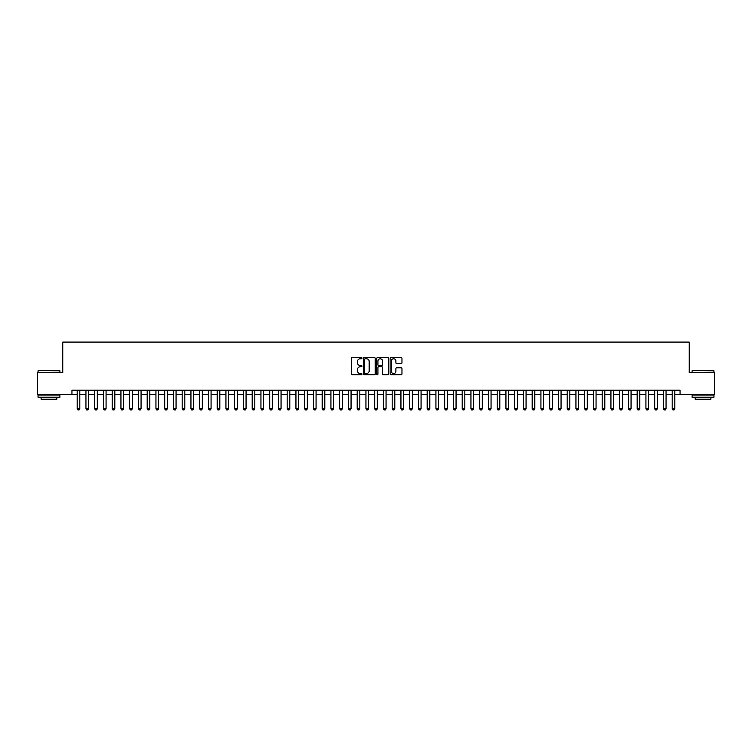 <?xml version="1.0" encoding="UTF-8"?>
<svg xmlns="http://www.w3.org/2000/svg" width="752" height="752" viewBox="0 0 752 752"><rect width="100%" height="100%" fill="white"/><g stroke="black" fill="none" stroke-linecap="round" stroke-linejoin="round"><path stroke-width="1.13" d="M362.003 358.168A0.602 0.602 0 0 0 361.402 357.567L352.274 357.567A0.855 0.855 0 0 0 351.419 358.431L351.419 373.885A0.855 0.855 0 0 0 352.274 374.74L361.402 374.74A0.602 0.602 0 0 0 362.003 374.148A0.602 0.602 0 0 0 361.402 373.547L360.217 373.547A2.745 2.745 0 0 1 357.473 370.792L357.473 369.505A2.745 2.745 0 0 1 360.217 366.76L361.402 366.76A0.602 0.602 0 0 0 362.003 366.158A0.602 0.602 0 0 0 361.402 365.557L360.217 365.557A2.745 2.745 0 0 1 357.473 362.802L357.473 361.515A2.745 2.745 0 0 1 360.217 358.77L361.402 358.77A0.602 0.602 0 0 0 362.003 358.168M401.098 363.62A0.855 0.855 0 0 0 401.963 362.765L401.963 358.431A0.855 0.855 0 0 0 401.098 357.567L390.965 357.567A0.855 0.855 0 0 0 390.109 358.431L390.109 373.885A0.855 0.855 0 0 0 390.965 374.74L401.098 374.74A0.855 0.855 0 0 0 401.963 373.885L401.963 368.649A0.855 0.855 0 0 0 401.098 367.784L396.765 367.784A0.855 0.855 0 0 0 395.9 368.649L395.9 371.244A2.294 2.294 0 0 1 393.606 373.547A2.294 2.294 0 0 1 391.313 371.244L391.313 361.063A2.294 2.294 0 0 1 393.606 358.77A2.294 2.294 0 0 1 395.9 361.063L395.9 362.765A0.855 0.855 0 0 0 396.765 363.62L401.098 363.62M71.948 394.593L37.6 394.593L37.6 372.719L62.754 372.719L62.754 342.094L689.246 342.094L689.246 372.719L714.4 372.719L714.4 394.593L680.052 394.593L680.052 390.222L71.948 390.222L71.948 394.593L77.193 394.593M375.248 358.431A0.855 0.855 0 0 0 374.393 357.567L364.259 357.567A0.855 0.855 0 0 0 363.395 358.431L363.395 373.885A0.855 0.855 0 0 0 364.259 374.74L374.393 374.74A0.855 0.855 0 0 0 375.248 373.885L375.248 358.431M377.607 357.567L387.741 357.567A0.855 0.855 0 0 1 388.605 358.431L388.605 373.885A0.855 0.855 0 0 1 387.741 374.74L383.407 374.74A0.855 0.855 0 0 1 382.552 373.885L382.552 367.615A0.855 0.855 0 0 0 381.687 366.76L378.811 366.76A0.855 0.855 0 0 0 377.955 367.615L377.955 374.148A0.602 0.602 0 0 1 377.354 374.74A0.602 0.602 0 0 1 376.752 374.148L376.752 358.431A0.855 0.855 0 0 1 377.607 357.567M79.815 394.593L85.944 394.593M88.567 394.593L94.696 394.593M97.318 394.593L103.447 394.593M106.07 394.593L112.189 394.593M114.821 394.593L120.94 394.593M123.563 394.593L129.692 394.593M132.314 394.593L138.443 394.593M141.066 394.593L147.195 394.593M149.817 394.593L155.946 394.593M158.569 394.593L164.688 394.593M167.32 394.593L173.439 394.593M176.062 394.593L182.191 394.593M184.813 394.593L190.942 394.593M193.565 394.593L199.694 394.593M202.316 394.593L208.445 394.593M211.068 394.593L217.187 394.593M219.819 394.593L225.938 394.593M228.561 394.593L234.69 394.593M237.312 394.593L243.441 394.593M246.064 394.593L252.193 394.593M254.815 394.593L260.944 394.593M263.567 394.593L269.686 394.593M272.318 394.593L278.437 394.593M281.06 394.593L287.189 394.593M289.811 394.593L295.94 394.593M298.563 394.593L304.692 394.593M307.314 394.593L313.443 394.593M316.066 394.593L322.185 394.593M324.817 394.593L330.936 394.593M333.559 394.593L339.688 394.593M342.31 394.593L348.439 394.593M351.062 394.593L357.191 394.593M359.813 394.593L365.942 394.593M368.565 394.593L374.684 394.593M377.316 394.593L383.435 394.593M386.058 394.593L392.187 394.593M394.809 394.593L400.938 394.593M403.561 394.593L409.69 394.593M412.312 394.593L418.441 394.593M421.064 394.593L427.183 394.593M429.815 394.593L435.934 394.593M438.557 394.593L444.686 394.593M447.308 394.593L453.437 394.593M456.06 394.593L462.189 394.593M464.811 394.593L470.94 394.593M473.563 394.593L479.682 394.593M482.314 394.593L488.433 394.593M491.056 394.593L497.185 394.593M499.807 394.593L505.936 394.593M508.559 394.593L514.688 394.593M517.31 394.593L523.439 394.593M526.062 394.593L532.181 394.593M534.813 394.593L540.932 394.593M543.555 394.593L549.684 394.593M552.306 394.593L558.435 394.593M561.058 394.593L567.187 394.593M569.809 394.593L575.938 394.593M578.561 394.593L584.68 394.593M587.312 394.593L593.431 394.593M596.054 394.593L602.183 394.593M604.805 394.593L610.934 394.593M613.557 394.593L619.686 394.593M622.308 394.593L628.437 394.593M631.06 394.593L637.179 394.593M639.811 394.593L645.93 394.593M648.553 394.593L654.682 394.593M657.304 394.593L663.433 394.593M666.056 394.593L672.185 394.593M674.807 394.593L680.052 394.593M365.199 358.77A0.602 0.602 0 0 0 364.598 359.371L364.598 372.945A0.602 0.602 0 0 0 365.199 373.547L366.45 373.547A2.745 2.745 0 0 0 369.194 370.792L369.194 361.515A2.745 2.745 0 0 0 366.45 358.77L365.199 358.77M382.552 361.11A2.294 2.294 0 0 0 380.249 358.817A2.294 2.294 0 0 0 377.955 361.11L377.955 364.692A0.855 0.855 0 0 0 378.811 365.557L381.687 365.557A0.855 0.855 0 0 0 382.552 364.692L382.552 361.11M79.815 390.222L79.815 408.768L79.157 409.906L77.851 409.906L77.193 408.768L77.193 390.222M77.193 408.768L79.815 408.768M38.296 370.529L59.916 370.792L38.296 370.529M48.974 397.216L38.042 397.216L38.042 395.035L59.916 395.035L59.916 397.216L48.974 397.216M56.851 397.216L56.851 399.227L41.097 399.227L41.097 397.216M692.348 370.529L713.958 370.792L692.348 370.529M703.026 397.216L692.084 397.216L692.084 395.035L713.958 395.035L713.958 397.216L703.026 397.216M710.903 397.216L710.903 399.227L695.149 399.227L695.149 397.216M88.567 390.222L88.567 408.768L87.909 409.906L86.602 409.906L85.944 408.768L85.944 390.222M85.944 408.768L88.567 408.768M97.318 390.222L97.318 408.768L96.66 409.906L95.354 409.906L94.696 408.768L94.696 390.222M94.696 408.768L97.318 408.768M106.07 390.222L106.07 408.768L105.412 409.906L104.096 409.906L103.447 408.768L103.447 390.222M103.447 408.768L106.07 408.768M114.821 390.222L114.821 408.768L114.163 409.906L112.847 409.906L112.189 408.768L112.189 390.222M112.189 408.768L114.821 408.768M123.563 390.222L123.563 408.768L122.914 409.906L121.598 409.906L120.94 408.768L120.94 390.222M120.94 408.768L123.563 408.768M132.314 390.222L132.314 408.768L131.656 409.906L130.35 409.906L129.692 408.768L129.692 390.222M129.692 408.768L132.314 408.768M141.066 390.222L141.066 408.768L140.408 409.906L139.101 409.906L138.443 408.768L138.443 390.222M138.443 408.768L141.066 408.768M149.817 390.222L149.817 408.768L149.159 409.906L147.853 409.906L147.195 408.768L147.195 390.222M147.195 408.768L149.817 408.768M158.569 390.222L158.569 408.768L157.911 409.906L156.595 409.906L155.946 408.768L155.946 390.222M155.946 408.768L158.569 408.768M167.32 390.222L167.32 408.768L166.662 409.906L165.346 409.906L164.688 408.768L164.688 390.222M164.688 408.768L167.32 408.768M176.062 390.222L176.062 408.768L175.413 409.906L174.097 409.906L173.439 408.768L173.439 390.222M173.439 408.768L176.062 408.768M184.813 390.222L184.813 408.768L184.155 409.906L182.849 409.906L182.191 408.768L182.191 390.222M182.191 408.768L184.813 408.768M193.565 390.222L193.565 408.768L192.907 409.906L191.6 409.906L190.942 408.768L190.942 390.222M190.942 408.768L193.565 408.768M202.316 390.222L202.316 408.768L201.658 409.906L200.352 409.906L199.694 408.768L199.694 390.222M199.694 408.768L202.316 408.768M211.068 390.222L211.068 408.768L210.41 409.906L209.094 409.906L208.445 408.768L208.445 390.222M208.445 408.768L211.068 408.768M219.819 390.222L219.819 408.768L219.161 409.906L217.845 409.906L217.187 408.768L217.187 390.222M217.187 408.768L219.819 408.768M228.561 390.222L228.561 408.768L227.912 409.906L226.596 409.906L225.938 408.768L225.938 390.222M225.938 408.768L228.561 408.768M237.312 390.222L237.312 408.768L236.654 409.906L235.348 409.906L234.69 408.768L234.69 390.222M234.69 408.768L237.312 408.768M246.064 390.222L246.064 408.768L245.406 409.906L244.099 409.906L243.441 408.768L243.441 390.222M243.441 408.768L246.064 408.768M254.815 390.222L254.815 408.768L254.157 409.906L252.851 409.906L252.193 408.768L252.193 390.222M252.193 408.768L254.815 408.768M263.567 390.222L263.567 408.768L262.909 409.906L261.593 409.906L260.944 408.768L260.944 390.222M260.944 408.768L263.567 408.768M272.318 390.222L272.318 408.768L271.66 409.906L270.344 409.906L269.686 408.768L269.686 390.222M269.686 408.768L272.318 408.768M281.06 390.222L281.06 408.768L280.411 409.906L279.095 409.906L278.437 408.768L278.437 390.222M278.437 408.768L281.06 408.768M289.811 390.222L289.811 408.768L289.153 409.906L287.847 409.906L287.189 408.768L287.189 390.222M287.189 408.768L289.811 408.768M298.563 390.222L298.563 408.768L297.905 409.906L296.598 409.906L295.94 408.768L295.94 390.222M295.94 408.768L298.563 408.768M307.314 390.222L307.314 408.768L306.656 409.906L305.35 409.906L304.692 408.768L304.692 390.222M304.692 408.768L307.314 408.768M316.066 390.222L316.066 408.768L315.408 409.906L314.092 409.906L313.443 408.768L313.443 390.222M313.443 408.768L316.066 408.768M324.817 390.222L324.817 408.768L324.159 409.906L322.843 409.906L322.185 408.768L322.185 390.222M322.185 408.768L324.817 408.768M333.559 390.222L333.559 408.768L332.91 409.906L331.594 409.906L330.936 408.768L330.936 390.222M330.936 408.768L333.559 408.768M342.31 390.222L342.31 408.768L341.652 409.906L340.346 409.906L339.688 408.768L339.688 390.222M339.688 408.768L342.31 408.768M351.062 390.222L351.062 408.768L350.404 409.906L349.097 409.906L348.439 408.768L348.439 390.222M348.439 408.768L351.062 408.768M359.813 390.222L359.813 408.768L359.155 409.906L357.849 409.906L357.191 408.768L357.191 390.222M357.191 408.768L359.813 408.768M368.565 390.222L368.565 408.768L367.907 409.906L366.591 409.906L365.942 408.768L365.942 390.222M365.942 408.768L368.565 408.768M377.316 390.222L377.316 408.768L376.658 409.906L375.342 409.906L374.684 408.768L374.684 390.222M374.684 408.768L377.316 408.768M386.058 390.222L386.058 408.768L385.409 409.906L384.093 409.906L383.435 408.768L383.435 390.222M383.435 408.768L386.058 408.768M394.809 390.222L394.809 408.768L394.151 409.906L392.845 409.906L392.187 408.768L392.187 390.222M392.187 408.768L394.809 408.768M403.561 390.222L403.561 408.768L402.903 409.906L401.596 409.906L400.938 408.768L400.938 390.222M400.938 408.768L403.561 408.768M412.312 390.222L412.312 408.768L411.654 409.906L410.348 409.906L409.69 408.768L409.69 390.222M409.69 408.768L412.312 408.768M421.064 390.222L421.064 408.768L420.406 409.906L419.09 409.906L418.441 408.768L418.441 390.222M418.441 408.768L421.064 408.768M429.815 390.222L429.815 408.768L429.157 409.906L427.841 409.906L427.183 408.768L427.183 390.222M427.183 408.768L429.815 408.768M438.557 390.222L438.557 408.768L437.908 409.906L436.592 409.906L435.934 408.768L435.934 390.222M435.934 408.768L438.557 408.768M447.308 390.222L447.308 408.768L446.65 409.906L445.344 409.906L444.686 408.768L444.686 390.222M444.686 408.768L447.308 408.768M456.06 390.222L456.06 408.768L455.402 409.906L454.095 409.906L453.437 408.768L453.437 390.222M453.437 408.768L456.06 408.768M464.811 390.222L464.811 408.768L464.153 409.906L462.847 409.906L462.189 408.768L462.189 390.222M462.189 408.768L464.811 408.768M473.563 390.222L473.563 408.768L472.905 409.906L471.589 409.906L470.94 408.768L470.94 390.222M470.94 408.768L473.563 408.768M482.314 390.222L482.314 408.768L481.656 409.906L480.34 409.906L479.682 408.768L479.682 390.222M479.682 408.768L482.314 408.768M491.056 390.222L491.056 408.768L490.407 409.906L489.091 409.906L488.433 408.768L488.433 390.222M488.433 408.768L491.056 408.768M499.807 390.222L499.807 408.768L499.149 409.906L497.843 409.906L497.185 408.768L497.185 390.222M497.185 408.768L499.807 408.768M508.559 390.222L508.559 408.768L507.901 409.906L506.594 409.906L505.936 408.768L505.936 390.222M505.936 408.768L508.559 408.768M517.31 390.222L517.31 408.768L516.652 409.906L515.346 409.906L514.688 408.768L514.688 390.222M514.688 408.768L517.31 408.768M526.062 390.222L526.062 408.768L525.404 409.906L524.088 409.906L523.439 408.768L523.439 390.222M523.439 408.768L526.062 408.768M534.813 390.222L534.813 408.768L534.155 409.906L532.839 409.906L532.181 408.768L532.181 390.222M532.181 408.768L534.813 408.768M543.555 390.222L543.555 408.768L542.906 409.906L541.59 409.906L540.932 408.768L540.932 390.222M540.932 408.768L543.555 408.768M552.306 390.222L552.306 408.768L551.648 409.906L550.342 409.906L549.684 408.768L549.684 390.222M549.684 408.768L552.306 408.768M561.058 390.222L561.058 408.768L560.4 409.906L559.093 409.906L558.435 408.768L558.435 390.222M558.435 408.768L561.058 408.768M569.809 390.222L569.809 408.768L569.151 409.906L567.845 409.906L567.187 408.768L567.187 390.222M567.187 408.768L569.809 408.768M578.561 390.222L578.561 408.768L577.903 409.906L576.587 409.906L575.938 408.768L575.938 390.222M575.938 408.768L578.561 408.768M587.312 390.222L587.312 408.768L586.654 409.906L585.338 409.906L584.68 408.768L584.68 390.222M584.68 408.768L587.312 408.768M596.054 390.222L596.054 408.768L595.405 409.906L594.089 409.906L593.431 408.768L593.431 390.222M593.431 408.768L596.054 408.768M604.805 390.222L604.805 408.768L604.147 409.906L602.841 409.906L602.183 408.768L602.183 390.222M602.183 408.768L604.805 408.768M613.557 390.222L613.557 408.768L612.899 409.906L611.592 409.906L610.934 408.768L610.934 390.222M610.934 408.768L613.557 408.768M622.308 390.222L622.308 408.768L621.65 409.906L620.344 409.906L619.686 408.768L619.686 390.222M619.686 408.768L622.308 408.768M631.06 390.222L631.06 408.768L630.402 409.906L629.086 409.906L628.437 408.768L628.437 390.222M628.437 408.768L631.06 408.768M639.811 390.222L639.811 408.768L639.153 409.906L637.837 409.906L637.179 408.768L637.179 390.222M637.179 408.768L639.811 408.768M648.553 390.222L648.553 408.768L647.904 409.906L646.588 409.906L645.93 408.768L645.93 390.222M645.93 408.768L648.553 408.768M657.304 390.222L657.304 408.768L656.646 409.906L655.34 409.906L654.682 408.768L654.682 390.222M654.682 408.768L657.304 408.768M666.056 390.222L666.056 408.768L665.398 409.906L664.091 409.906L663.433 408.768L663.433 390.222M663.433 408.768L666.056 408.768M674.807 390.222L674.807 408.768L674.149 409.906L672.843 409.906L672.185 408.768L672.185 390.222M672.185 408.768L674.807 408.768M38.042 372.719L38.042 370.792M59.916 372.719L59.916 370.792M692.084 372.719L692.084 370.792M713.958 372.719L713.958 370.792"/></g></svg>
